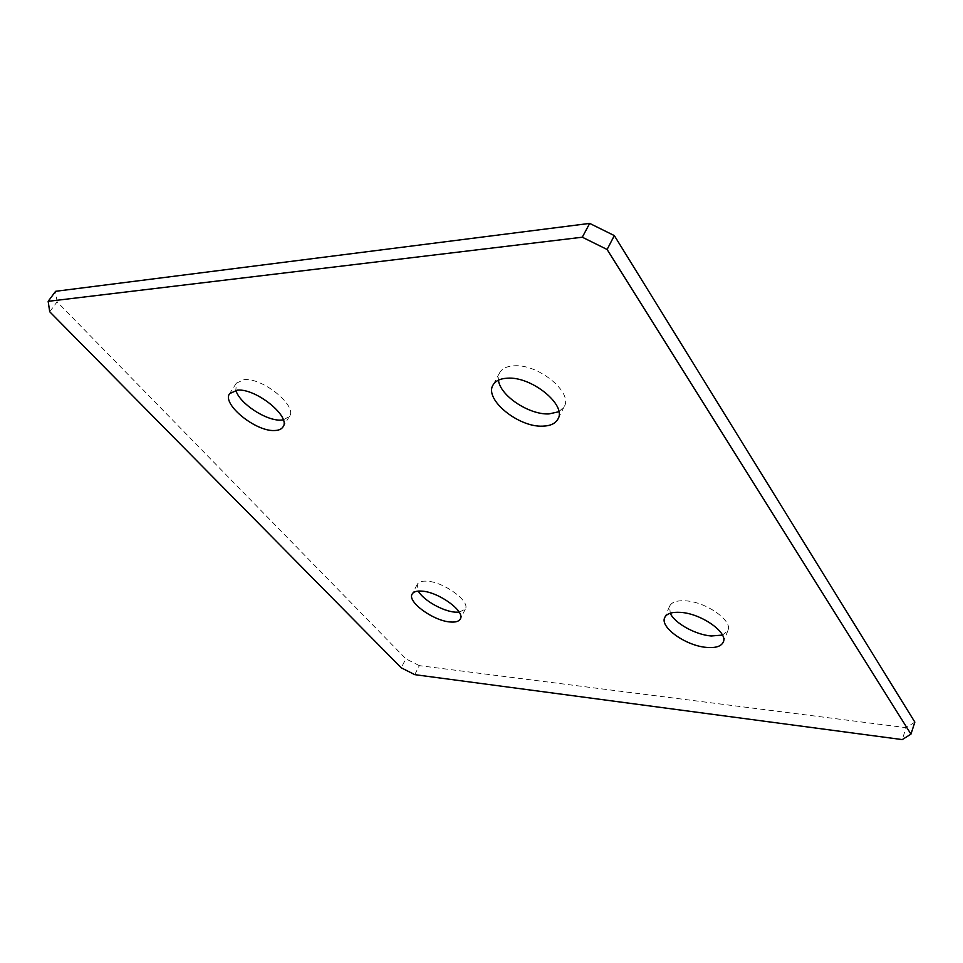 <?xml version="1.0" encoding="UTF-8"?>
<svg xmlns="http://www.w3.org/2000/svg" width="963" height="963" viewBox="0 0 963 963"><rect width="100%" height="100%" fill="white"/><g stroke="black" fill="none" stroke-linecap="round" stroke-linejoin="round"><path stroke-width="0.72" stroke-dasharray="4.82 3.61" d="M558.865 411.731L564.21 406.627C573.334 392.519 537.992 363.533 513.809 365.832C506.719 366.289 501.988 368.624 499.604 372.837L498.461 380.144M722.443 635.086L727.932 630.56C733.132 620.906 706.072 601.803 685.536 600.828C676.905 600.322 671.608 602.116 669.61 606.184L670.236 613.226M283.303 419.904L289.43 416.413C297.723 406.23 262.995 377.652 244.205 379.615L236.332 383.178L235.863 390.268M459.207 612.191L465.334 609.049C470.558 601.442 443.847 581.869 427.018 581.183C421.89 580.858 418.664 581.881 417.304 584.264L418.291 591.077M414.74 674.642L419.338 665.638L906.111 727.667L902.223 739.596M49.727 311.771L57.094 301.828L405.856 658.824L401.222 667.804M57.094 301.828L55.613 291.308M914.85 722.106L906.111 727.667M419.338 665.638L405.856 658.824M499.604 372.837L493.008 385.068M669.61 606.184L664.723 617.584M236.332 383.178L229.615 393.614M417.304 584.264L412.128 594.099M465.334 609.049L460.326 618.968M289.43 416.413L282.99 426.91M727.932 630.56L723.261 642.14M564.21 406.627L557.95 419.025"/><path stroke-width="1.44" d="M507.2 378.206C500.098 378.615 495.367 380.903 493.008 385.068C483.968 399.344 518.491 427.488 542.711 426.152C550.367 425.947 555.446 423.564 557.95 419.025C566.99 405.074 531.407 376.088 507.2 378.206M498.461 380.144C499.941 395.612 529.036 414.957 548.958 413.921L558.865 411.731M680.624 612.384C671.993 611.83 666.685 613.563 664.723 617.584C659.619 627.226 685.969 645.86 706.553 647.401C715.605 648.159 721.167 646.414 723.261 642.14C728.401 632.619 701.208 613.503 680.624 612.384M670.236 613.226C674.678 623.242 695.43 634.749 711.224 635.989L722.443 635.086M237.464 390.123L229.615 393.614C221.538 404.015 255.725 431.773 274.515 430.521C278.68 430.437 281.497 429.233 282.99 426.91C291.199 416.871 256.242 388.306 237.464 390.123M235.863 390.268C239.269 403.292 266.161 421.012 280.931 420.109L283.303 419.904M421.818 591.113C416.69 590.752 413.464 591.739 412.128 594.099C407.048 601.755 433.266 620.834 450.118 621.966C455.523 622.459 458.93 621.448 460.326 618.968C465.502 611.469 438.647 591.896 421.818 591.113M418.291 591.077C423.226 600.142 442.631 611.24 455.102 612.155L459.207 612.191M414.74 674.642L902.223 739.596L910.95 734.155L607.099 249.477L582.302 237.211L48.15 301.335L49.727 311.771L401.222 667.804L414.74 674.642M910.95 734.155L914.85 722.106L614.334 235.598L607.099 249.477M582.302 237.211L589.681 223.404L55.613 291.308L48.15 301.335M589.681 223.404L614.334 235.598"/></g></svg>
